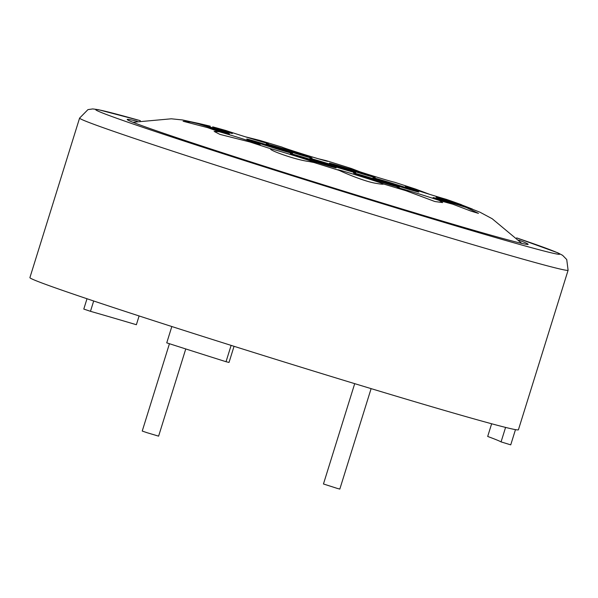 <?xml version="1.0" encoding="UTF-8"?>
<svg xmlns="http://www.w3.org/2000/svg" width="598" height="598" viewBox="0 0 598 598"><rect width="100%" height="100%" fill="white"/><g stroke="black" fill="none" stroke-linecap="round" stroke-linejoin="round"><path stroke-width="0.9" d="M87.002 298.753L83.787 309.076L90.47 311.311A243.827 4.694 -162.7 0 1 112.013 317.545A243.827 4.694 -162.7 0 1 136.374 324.721L139.102 315.953M491.638 423.765L487.684 436.45A243.827 4.694 -162.7 0 1 501.064 441.892L510.737 444.86L515.476 429.633M505.579 427.406L501.064 441.892M568.1 270.251L518.414 429.783A255.832 4.926 -162.7 0 1 438.925 408.815A255.832 4.926 -162.7 0 1 174.96 327.532A255.832 4.926 -162.7 0 1 29.9 277.629L79.586 118.098A255.832 4.926 -162.7 0 0 143.535 141.509A255.832 4.926 -162.7 0 0 488.618 249.276A255.832 4.926 -162.7 0 0 568.1 270.251L566.732 259.539L562.606 255.324L557.822 252.827L516.627 237.884A242.975 4.679 -162.7 0 1 473.466 231.105A242.975 4.679 -162.7 0 1 156.414 131.889A242.975 4.679 -162.7 0 1 140.321 120.684M518.817 240.134A209.98 4.044 -162.7 0 1 528.146 244.343A209.98 4.044 -162.7 0 1 462.904 227.128A209.98 4.044 -162.7 0 1 246.249 160.421A209.98 4.044 -162.7 0 1 127.187 119.458A209.98 4.044 -162.7 0 1 137.256 121.289M461.439 204.666L446.265 199.328A141.412 2.721 -162.7 0 1 457.904 203.425L472.383 209.061M521.807 243.401L492.184 218.733L480.007 212.223L467.621 207.386A141.412 2.721 -162.7 0 1 466.485 207.566L478.46 213.381L471.082 211.146L452.843 204.224A141.412 2.721 -162.7 0 1 439.238 200.442L442.655 202.595L434.918 201.533L405.885 190.695A141.412 2.721 -162.7 0 1 383.46 183.96C383.572 184.453 380.963 184.221 375.641 183.272C364.302 181.396 344.351 172.904 339.335 170.43A141.412 2.721 -162.7 0 1 314.1 162.551L309.054 161.535C293.917 159.569 266.626 149.246 271.029 148.85A141.412 2.721 -162.7 0 1 249.74 141.935L219.892 134.386L214.136 131.411L219.257 131.739A23.995 0.463 -162.7 0 1 221.865 132.494A23.995 0.463 -162.7 0 1 246.623 140.119A23.995 0.463 -162.7 0 1 260.235 144.798A23.995 0.463 -162.7 0 1 252.775 142.832A23.995 0.463 -162.7 0 1 249.74 141.935M270.774 148.947L271.029 148.85A23.995 0.463 -162.7 0 1 278.257 150.816A23.995 0.463 -162.7 0 1 303.022 158.44A23.995 0.463 -162.7 0 1 316.626 163.119A23.995 0.463 -162.7 0 1 314.1 162.551M317.306 160.369A23.995 0.463 -162.7 0 1 342.071 167.993A23.995 0.463 -162.7 0 1 355.675 172.673A23.995 0.463 -162.7 0 1 348.223 170.707A23.995 0.463 -162.7 0 1 323.458 163.082A23.995 0.463 -162.7 0 1 309.854 158.403A23.995 0.463 -162.7 0 1 317.306 160.369M273.697 145.785A23.995 0.463 -162.7 0 1 298.462 153.409A23.995 0.463 -162.7 0 1 312.066 158.089A23.995 0.463 -162.7 0 1 304.614 156.123A23.995 0.463 -162.7 0 1 279.849 148.498A23.995 0.463 -162.7 0 1 266.245 143.819A23.995 0.463 -162.7 0 1 273.697 145.785M254.172 141.008A23.995 0.463 -162.7 0 1 278.937 148.633A23.995 0.463 -162.7 0 1 292.542 153.312A23.995 0.463 -162.7 0 1 285.089 151.346A23.995 0.463 -162.7 0 1 260.324 143.722A23.995 0.463 -162.7 0 1 246.72 139.042A23.995 0.463 -162.7 0 1 254.172 141.008M297.782 155.592A23.995 0.463 -162.7 0 1 322.546 163.217A23.995 0.463 -162.7 0 1 336.151 167.896A23.995 0.463 -162.7 0 1 328.698 165.93A23.995 0.463 -162.7 0 1 303.934 158.306A23.995 0.463 -162.7 0 1 290.329 153.626A23.995 0.463 -162.7 0 1 297.782 155.592M360.915 174.952A23.995 0.463 -162.7 0 1 385.68 182.577A23.995 0.463 -162.7 0 1 399.285 187.256A23.995 0.463 -162.7 0 1 391.825 185.29A23.995 0.463 -162.7 0 1 367.067 177.666A23.995 0.463 -162.7 0 1 353.463 172.986A23.995 0.463 -162.7 0 1 360.915 174.952M380.44 179.729A23.995 0.463 -162.7 0 1 405.197 187.353A23.995 0.463 -162.7 0 1 418.809 192.033A23.995 0.463 -162.7 0 1 411.349 190.067A23.995 0.463 -162.7 0 1 386.592 182.442A23.995 0.463 -162.7 0 1 372.98 177.763A23.995 0.463 -162.7 0 1 380.44 179.729M336.831 165.145A23.995 0.463 -162.7 0 1 361.588 172.77A23.995 0.463 -162.7 0 1 375.2 177.449A23.995 0.463 -162.7 0 1 367.74 175.483A23.995 0.463 -162.7 0 1 342.983 167.859A23.995 0.463 -162.7 0 1 329.378 163.179A23.995 0.463 -162.7 0 1 336.831 165.145M245.457 136.822L259.644 140.373A23.995 0.463 -162.7 0 1 268.457 143.505A23.995 0.463 -162.7 0 1 261.005 141.539A23.995 0.463 -162.7 0 1 226.291 130.633L212.686 126.851A23.995 0.463 -162.7 0 1 232.42 133.474A23.995 0.463 -162.7 0 1 224.968 131.508A23.995 0.463 -162.7 0 1 199.044 123.509L182.569 119.966L171.334 118.8L132.943 122.284M199.082 123.524L210.257 126.171M197.908 123.689A23.995 0.463 -162.7 0 1 229.415 133.952A23.995 0.463 -162.7 0 1 221.955 131.986A23.995 0.463 -162.7 0 1 207.626 127.643L183.1 121.252L190.926 122.029L197.908 123.689A141.412 2.721 -162.7 0 1 199.044 123.509M339.335 170.43A23.995 0.463 -162.7 0 1 337.661 169.727A23.995 0.463 -162.7 0 1 345.121 171.693A23.995 0.463 -162.7 0 1 369.302 179.131A23.995 0.463 -162.7 0 1 383.46 183.96M405.885 190.695A23.995 0.463 -162.7 0 1 397.065 187.57A23.995 0.463 -162.7 0 1 404.525 189.536A23.995 0.463 -162.7 0 1 439.238 200.442M452.843 204.224A23.995 0.463 -162.7 0 1 433.101 197.602A23.995 0.463 -162.7 0 1 440.562 199.568A23.995 0.463 -162.7 0 1 466.485 207.566M467.621 207.386A23.995 0.463 -162.7 0 1 436.114 197.123A23.995 0.463 -162.7 0 1 443.574 199.089A23.995 0.463 -162.7 0 1 457.904 203.425M446.265 199.328A23.995 0.463 -162.7 0 1 443.664 198.581A23.995 0.463 -162.7 0 1 418.899 190.956A23.995 0.463 -162.7 0 1 405.295 186.277A23.995 0.463 -162.7 0 1 412.747 188.243A23.995 0.463 -162.7 0 1 415.789 189.14L429.775 194.38M415.789 189.14A141.412 2.721 -162.7 0 0 394.501 182.226A23.995 0.463 -162.7 0 1 387.265 180.26A23.995 0.463 -162.7 0 1 362.508 172.635A23.995 0.463 -162.7 0 1 348.896 167.956A23.995 0.463 -162.7 0 1 351.43 168.524L360.422 171.97M318.188 158.732L326.194 160.645A23.995 0.463 -162.7 0 1 327.861 161.348A23.995 0.463 -162.7 0 1 320.408 159.382A23.995 0.463 -162.7 0 1 296.227 151.944A23.995 0.463 -162.7 0 1 282.069 147.115A141.412 2.721 -162.7 0 0 259.644 140.373M93.684 300.988L90.47 311.311M171.828 326.53L166.745 342.856A254.113 4.889 17.3 0 0 226.029 361.715L229.019 362.448L234.05 346.302M231.12 345.382L226.029 361.715M219.257 131.739A141.412 2.721 -162.7 0 1 207.626 127.643M212.686 126.851A141.412 2.721 -162.7 0 1 226.291 130.633M326.194 160.645A141.412 2.721 -162.7 0 1 351.43 168.524M169.436 343.723L142.234 431.053L147.093 432.72L158.605 436.151L185.761 348.948M354.704 383.654L323.458 483.976L337.16 488.372L339.821 489.074L371.111 388.625M140.343 120.684L98.356 109.673L92.72 108.926L87.966 109.613L79.586 118.098"/></g></svg>
